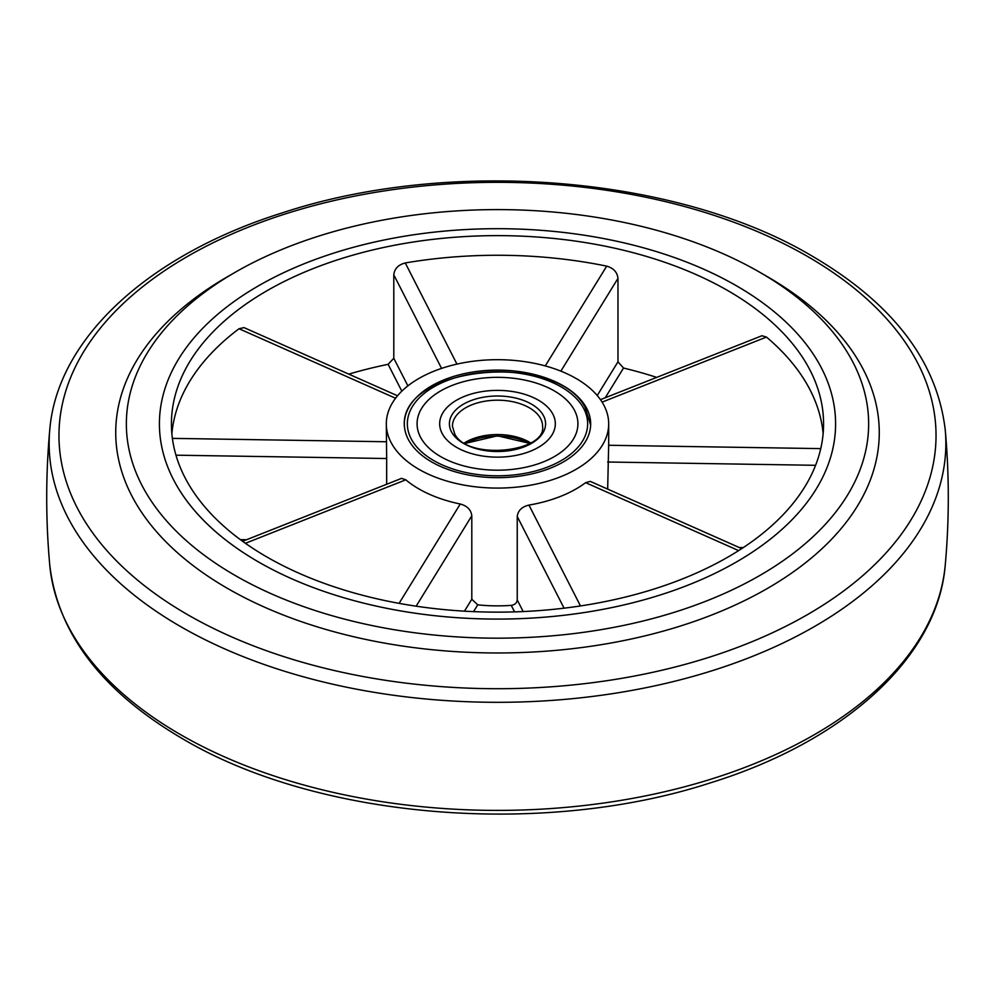 <?xml version="1.0" encoding="UTF-8"?>
<svg xmlns="http://www.w3.org/2000/svg" width="995" height="995" viewBox="0 0 995 995"><rect width="100%" height="100%" fill="white"/><g stroke="black" fill="none" stroke-linecap="round" stroke-linejoin="round"><path stroke-width="1.49" d="M235.056 575.408A371.147 214.286 0 0 0 759.944 575.408A371.147 214.286 0 0 0 759.944 272.369L767.456 276.709A381.781 220.417 0 0 1 767.456 588.418A381.781 220.417 0 0 1 227.544 588.418A381.781 220.417 0 0 1 227.544 276.709L235.056 272.369A371.147 214.286 0 0 0 235.056 575.408M258.426 561.914A338.089 195.194 0 0 0 626.887 604.226A338.089 195.194 0 0 0 835.589 423.882A338.089 195.194 0 0 0 736.574 285.863A338.089 195.194 0 0 0 368.113 243.551A338.089 195.194 0 0 0 159.411 423.882A338.089 195.194 0 0 0 258.426 561.914M767.456 276.709L759.944 272.369A371.147 214.286 0 0 0 235.056 272.369M585.284 441.904A93.169 53.792 180 0 1 481.667 476.891A93.169 53.792 180 0 1 404.331 423.882A93.169 53.792 180 0 1 409.716 405.873A93.169 53.792 180 0 1 513.333 370.886A93.169 53.792 180 0 1 590.669 423.882A93.169 53.792 180 0 1 585.284 441.904M816.062 489.266A338.089 195.194 0 0 0 835.589 423.882A338.089 195.194 0 0 0 554.949 231.524A338.089 195.194 0 0 0 178.938 358.511A338.089 195.194 0 0 0 159.411 423.882A338.089 195.194 0 0 0 440.051 616.241A338.089 195.194 0 0 0 816.062 489.266M190.256 360.837A326.074 188.254 0 0 0 171.426 423.882A326.074 188.254 0 0 0 442.091 609.4A326.074 188.254 0 0 0 804.744 486.941A326.074 188.254 0 0 0 823.574 423.882A326.074 188.254 0 0 0 552.909 238.365A326.074 188.254 0 0 0 190.256 360.837M171.874 433.696A326.074 188.254 180 0 1 190.256 380.463A326.074 188.254 180 0 1 239.049 328.736L243.999 327.604L397.527 395.774M392.726 402.378A111.191 64.202 180 0 1 516.393 360.625A111.191 64.202 180 0 1 608.691 423.882A111.191 64.202 180 0 1 602.274 445.387A111.191 64.202 180 0 1 478.607 487.152A111.191 64.202 180 0 1 386.309 423.882A111.191 64.202 180 0 1 392.726 402.378M607.671 489.105L608.654 445.275L820.738 448.621M608.691 423.882L608.691 443.521A111.191 64.202 180 0 1 608.654 445.275M386.309 423.882L386.669 458.521L175.966 455.188M386.669 484.267L386.669 458.521M242.606 541.292L401.594 478.359L405.786 479.814L245.404 543.295M399.082 603.368L460.262 504.005A111.191 64.202 180 0 1 405.786 479.814M460.262 504.005C467.202 505.87 471.058 509.801 471.804 515.796L416.146 606.191M464.441 611.166L471.804 599.226L471.804 515.796M471.804 599.226L477.737 604.848A111.191 64.202 0 0 0 511.243 605.37C514.875 604.811 516.878 602.995 517.238 599.935L517.238 516.504C517.972 510.559 521.877 506.753 528.954 505.087L580.471 605.943M738.638 550.608L585.632 482.662A111.191 64.202 180 0 1 528.954 505.087M585.632 482.662L590.284 481.381L741.71 548.631M600.47 399.654L761.946 335.738L766.448 337.069A326.074 188.254 180 0 1 823.126 433.696M656.725 377.379A326.074 188.254 0 0 0 623.529 368.038L605.234 397.764M597.236 395.5L617.97 361.819L623.529 368.038M617.97 361.819L617.97 278.389L560.869 371.135M348.785 374.132A326.074 188.254 180 0 1 388.112 364.319L393.796 358.275L393.796 274.856C394.455 268.737 398.274 264.769 405.263 262.954A326.074 188.254 180 0 1 606.714 266.138C613.567 268.165 617.31 272.244 617.97 278.389M421.631 439.168A80.421 46.429 180 0 1 417.079 423.758A80.421 46.429 180 0 1 483.968 378A80.421 46.429 180 0 1 573.369 408.36A80.421 46.429 180 0 1 577.921 423.758A80.421 46.429 180 0 1 511.032 469.528A80.421 46.429 180 0 1 421.631 439.168A80.421 46.429 180 0 1 417.079 423.758A80.421 46.429 180 0 1 483.968 378A80.421 46.429 180 0 1 573.369 408.36A80.421 46.429 180 0 1 577.921 423.758A80.421 46.429 180 0 1 511.032 469.528A80.421 46.429 180 0 1 421.631 439.168M442.949 434.84A57.822 33.382 0 0 0 507.226 456.668A57.822 33.382 0 0 0 555.322 423.758A57.822 33.382 0 0 0 552.051 412.689A57.822 33.382 0 0 0 487.774 390.861A57.822 33.382 0 0 0 439.678 423.758A57.822 33.382 0 0 0 442.949 434.84A57.822 33.382 180 0 1 439.678 423.758A57.822 33.382 180 0 1 487.774 390.861A57.822 33.382 180 0 1 552.051 412.689A57.822 33.382 180 0 1 555.322 423.758A57.822 33.382 180 0 1 507.226 456.668A57.822 33.382 180 0 1 442.949 434.84M465.461 443.509A46.578 26.89 180 0 1 529.539 443.509M187.408 614.549A438.534 253.19 0 0 0 807.592 614.549A438.534 253.19 0 0 0 807.592 256.486A438.534 253.19 0 0 0 187.408 256.486A438.534 253.19 0 0 0 187.408 614.549M180.468 626.502A448.359 258.862 0 0 0 679.809 679.946A448.359 258.862 0 0 0 945.25 429.989C937.178 361.372 892.888 303.45 812.38 256.225C676.948 175.667 450.026 157.347 282.145 212.918C149.101 254.708 57.101 338.337 49.75 429.989A448.359 258.862 0 0 0 180.468 626.502M180.468 734.584A448.359 258.862 0 0 0 658.242 793.189A448.359 258.862 0 0 0 945.25 565.011C937.862 657.285 844.618 741.399 710.169 782.928C542.549 837.516 317.343 818.873 182.62 738.775C102.112 691.55 57.822 633.628 49.75 565.011A448.359 258.862 0 0 0 180.468 734.584M172.396 438.372L386.309 441.755M477.737 604.848L473.558 611.639M240.355 539.638L246.524 539.738M517.238 599.935L523.171 611.552M564.065 608.181L517.238 516.504M514.564 611.888L511.243 605.37M395.562 398.249L239.049 328.736M441.581 368.399L393.796 274.856M405.263 262.954L456.941 364.108M545.272 365.911L606.714 266.138M739.21 547.524L743.29 547.586M393.796 358.275L407.888 385.873M401.831 391.172L388.112 364.319M815.577 465.299L607.671 462.016M766.448 337.069L602.112 402.117M412.452 441.034A90.159 52.051 0 0 0 527.412 472.874A90.159 52.051 0 0 0 582.548 406.495A90.159 52.051 0 0 0 467.588 374.655A90.159 52.051 0 0 0 412.452 441.034M542.86 414.554A48.083 27.76 180 0 1 513.445 449.951A48.083 27.76 180 0 1 452.14 432.974A48.083 27.76 180 0 1 481.555 397.577A48.083 27.76 180 0 1 542.86 414.554M542.573 426.221A45.074 26.032 0 0 0 540.024 417.589A45.074 26.032 0 0 0 489.913 400.562A45.074 26.032 0 0 0 452.426 426.221L454.703 433.857C467.264 460.859 546.852 452.178 542.573 426.221M464.404 442.899A45.074 26.032 180 0 1 530.596 442.899M945.25 429.989C949.305 475.001 949.305 519.999 945.25 565.011M49.75 429.989C45.695 475.001 45.695 519.999 49.75 565.011M590.644 425.027L585.122 407.39C556.093 350.874 399.704 365.687 404.331 426.221M529.738 443.397L497.5 435.81L465.262 443.397"/></g></svg>

